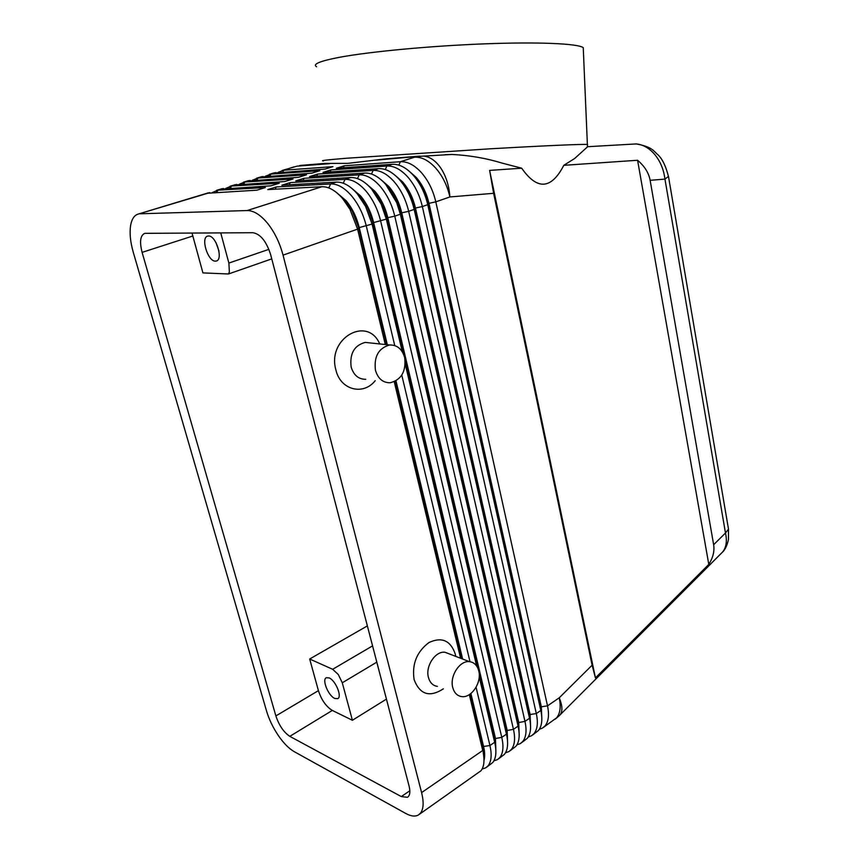 <?xml version="1.0" encoding="UTF-8"?>
<svg xmlns="http://www.w3.org/2000/svg" width="859" height="859" viewBox="0 0 859 859"><rect width="100%" height="100%" fill="white"/><g stroke="black" fill="none" stroke-linecap="round" stroke-linejoin="round"><path stroke-width="1.29" d="M634.79 144.011L636.229 143.936C642.607 144.505 648.459 147.651 653.774 153.374C659.927 160.365 663.653 168.933 664.952 179.091L668.474 176.417M728.292 527.963L728.496 529.155L725.479 532.999C727.262 541.138 726.284 547.494 722.537 552.079L560.111 714.849C562.742 711.295 562.452 705.615 559.252 697.787L547.516 705.862L435.803 201.854C433.14 190.387 428.351 180.669 421.458 172.68C414.457 165.014 407.434 161.363 400.38 161.717L344.201 165.808L343.321 167.763M587.867 146.513L574.692 158.475L563.815 165.315L637.582 160.268C644.572 166.184 648.76 172.863 650.134 180.315L713.646 544.735C714.667 551.081 713.045 557.631 708.793 564.406L595.437 677.891L592.109 665.21L493.624 193.307L489.619 170.393L521.703 168.203L502.214 163.135C486.183 158.217 469.433 155.329 451.963 154.459L445.166 154.641M419.868 156.102L386.131 158.829L347.723 163.371L324.713 163.425L299.759 165.497L326.721 163.425M206.858 193.286L256.938 190.161L265.388 187.541L217.939 190.161L212.302 192.513M469.336 694.62L482.737 750.476L421.597 792.589C423.938 802.102 423.584 808.942 420.545 813.086L418.387 814.998C415.133 816.791 410.913 816.275 405.759 813.462L294.197 751.636C288.882 748.565 283.545 743.142 278.209 735.358C272.926 727.476 269.039 719.37 266.548 711.016L133.252 252.202C130.321 241.916 129.451 232.982 130.622 225.402C131.814 218.755 134.519 214.933 138.718 213.934L209.736 192.652M220.462 189.163L270.972 185.812L279.293 183.235L231.458 186.059L225.82 188.379M233.873 185.093L284.801 181.539L293.005 178.994L244.783 182.022L239.146 184.298M247.102 181.077L298.438 177.319L306.513 174.817L257.936 178.038L252.288 180.272M260.148 177.126L311.871 173.153L319.827 170.694L270.896 174.098L265.259 176.31M273.012 173.228L325.099 169.062L332.948 166.635L283.685 170.222L278.048 172.401M482.114 769.03L485.743 767.817L488.062 765.809C491.391 761.536 492.014 754.782 489.931 745.526L476.069 687.264M387.312 344.738L359.234 227.538C356.614 217.069 352.244 208.125 346.113 200.716L336.578 192.577M394.743 345.554L366.321 226.089C363.368 214.213 358.407 204.088 351.449 195.712C344.395 187.659 337.458 183.74 330.618 183.944L276.244 186.951L267.74 189.592L321.867 186.736C328.675 186.543 335.611 190.505 342.666 198.601L349.924 209.252L357.591 229.138L385.294 344.523M321.867 186.736L247.124 210.552C253.663 210.53 260.481 214.782 267.568 223.297C274.579 232.166 279.744 242.775 283.041 255.134L357.591 229.138L358.654 227.742L386.69 344.663M470.41 693.879L483.091 746.782L483.273 752.956C484.712 761.042 483.939 766.99 480.954 770.781L419.353 814.321M483.993 760.344C485.013 756.629 484.873 752.001 483.574 746.46L483.961 758.594M338.972 194.671L345.533 200.909L351.911 210.272L358.654 227.742L372.087 224.081L402.302 351.793M528.221 737.011L531.517 735.755L533.944 733.683C537.444 729.345 538.239 722.644 536.317 713.571L422.349 206.547C419.622 195.004 414.811 185.2 407.896 177.137C400.885 169.406 393.873 165.701 386.861 166.023L331.016 169.91L330.103 171.929M344.201 165.808L336.309 168.267L392.295 164.294C399.317 163.962 406.339 167.645 413.34 175.343C420.255 183.375 425.055 193.146 427.75 204.667L540.816 710.479C542.716 719.531 541.9 726.22 538.389 730.569L532.591 735.003M516.935 744.85L520.318 743.604L522.712 741.542C526.17 737.226 526.921 730.504 524.967 721.388L408.669 211.325C405.899 199.696 401.046 189.807 394.12 181.668C387.098 173.862 380.097 170.103 373.128 170.393L317.626 174.076L316.681 176.149M331.016 169.91L323.005 172.401L378.647 168.643C385.637 168.332 392.638 172.068 399.65 179.853C406.575 187.96 411.418 197.806 414.167 209.403L529.531 718.253C531.463 727.348 530.701 734.058 527.222 738.386L521.381 742.852M505.5 752.806L508.947 751.561L511.32 749.52C514.745 745.215 515.454 738.482 513.457 729.323L394.775 216.167C391.951 204.453 387.065 194.499 380.118 186.274C373.085 178.382 366.106 174.581 359.18 174.839L304.032 178.307L303.066 180.433M317.626 174.076L309.498 176.61L364.785 173.056C371.732 172.777 378.722 176.567 385.745 184.427L396.708 202.692L400.358 214.213L518.106 726.263C520.049 735.347 519.319 742.026 515.894 746.321L510.01 750.82M493.893 760.859L497.425 759.624L499.777 757.606C503.149 753.322 503.814 746.568 501.774 737.366L380.666 221.085C377.777 209.295 372.849 199.256 365.902 190.956C358.858 182.988 351.9 179.123 345.007 179.359L290.245 182.591L289.236 184.782M304.032 178.307L295.786 180.873L350.708 177.545C357.612 177.298 364.581 181.142 371.614 189.077L381.095 203.98L386.335 219.109L506.681 735.068C508.442 743.808 507.68 750.24 504.416 754.352L498.467 758.894M290.245 182.591L281.87 185.2L336.395 182.108C343.256 181.883 350.214 185.78 357.258 193.801L365.558 206.353L372.087 224.081L373.053 222.728L494.977 738.622L495.847 749.939M539.345 729.27L542.566 728.013L545.014 725.93C548.557 721.571 549.384 714.892 547.516 705.862L541.331 706.796L428.952 203.261C426.579 193.146 422.36 184.567 416.282 177.502L409.367 171.349M495.89 751.797L495.45 738.3L373.633 222.524C371.067 212.13 366.718 203.261 360.597 195.927L351.567 188.164M479.193 676.763L495.063 743.958C496.663 752.377 495.89 758.561 492.765 762.513L486.774 767.087M354.08 190.408L360.028 196.11L367.33 207.148L373.053 222.728L386.335 219.109L387.226 217.789L506.703 730.569L507.562 741.403M507.626 743.346L507.164 730.257L387.796 217.595C385.272 207.266 380.966 198.472 374.857 191.203L366.342 183.837M368.973 186.231L374.288 191.396L382.62 204.496L387.226 217.789L394.775 216.167L400.358 214.213L401.174 212.935L518.256 722.634L519.115 732.952M519.19 735.003L518.718 722.322L401.733 212.742C399.263 202.488 394.979 193.758 388.891 186.564L380.891 179.595M383.651 182.162L388.332 186.747L397.964 202.81L401.174 212.935L408.669 211.325L414.167 209.403L414.897 208.157L529.649 714.817L530.497 724.62M530.594 726.778L530.1 714.505L415.445 207.964C413.029 197.785 408.777 189.13 402.699 182.001L395.237 175.429M398.125 178.178L402.141 182.183C408.229 189.313 412.481 197.967 414.897 208.157L422.349 206.547L427.75 204.667L428.416 203.454L540.891 707.097L541.728 716.374M412.384 174.291L415.745 177.684C421.823 184.739 426.043 193.329 428.416 203.454L435.803 201.854L449.891 196.947L493.624 193.307M372.57 645.871L332.669 669.29L338.285 674.498L342.279 682.787L376.811 662.149M215.963 242.56L218.948 250.968M215.362 261.115C207.738 261.533 200.362 237.159 207.835 236.085L208.501 236.01C216.114 235.334 223.63 259.998 216.167 261.039L215.362 261.115M334.763 698.431C328.278 695.758 321.642 679.415 326.366 677.719L329.158 677.923C335.622 680.425 342.397 696.971 337.673 698.668L334.763 698.431M449.772 654.096L444.994 652.249C435.427 650.821 425.194 666.24 428.437 677.44C429.919 682.722 432.915 685.707 437.435 686.395M443.308 688.854C429.65 697.68 419.922 694.609 414.113 679.652C411.805 664.104 416.755 651.734 428.985 642.543C441.816 636.616 450.588 640.47 455.291 654.107L455.732 656.383M452.747 687.511C454.228 692.902 457.246 695.94 461.788 696.606C471.559 698.142 481.899 682.304 478.742 670.89C477.26 665.36 474.179 662.289 469.465 661.666C459.844 660.26 449.504 676.087 452.747 687.511M365.751 379.302C358.547 379.324 353.683 375.243 351.159 367.051C349.559 353.629 354.241 345.415 365.204 342.408L370.079 342.913M375.233 380.655C363.346 395.838 340.389 390.072 335.901 369.939C326.753 338.317 367.459 315.253 379.742 343.933M404.686 357.623C406.21 371.432 401.368 379.818 390.147 382.77C382.878 382.813 377.971 378.636 375.437 370.25C373.848 356.506 378.594 348.078 389.664 344.985C397.18 344.846 402.184 349.065 404.686 357.623M268.888 249.346L228.881 263.069L229.353 271.938L228.451 273.989L271.766 258.881M583.347 50.069L583.24 47.653C578.021 43.605 539.087 41.769 484.787 43.841C430.552 45.903 369.821 51.637 339.423 57.306C319.924 61.043 312.3 64.2 316.574 66.766M587.524 144.817L587.384 144.462C582.381 144.065 544.058 145.719 490.478 148.779L346.617 158.239C327.193 159.817 319.505 160.719 323.542 160.923M192.019 233.025L202.917 272.894L228.451 273.989M270.725 254.898L409.067 785.996C410.495 791.88 409.947 795.638 407.456 797.292L401.314 796.583L289.805 736.346C283.738 732.287 279.1 725.479 275.879 715.923L142.1 252.374C139.405 241.647 140.318 235.302 144.817 233.337L252.954 232.714C260.524 234.024 266.451 241.422 270.725 254.898M563.815 165.315C551.274 189.474 537.24 190.44 521.703 168.203M228.881 263.069L220.731 232.875M367.362 625.9L309.68 659.014L318.421 690.647C321.502 700.031 326.141 706.624 332.315 710.436L352.405 720.271L342.279 682.787M332.669 669.29L309.68 659.014M352.405 720.271L386.443 699.108M541.836 718.65L541.331 706.796L540.816 710.479L536.317 713.571L530.1 714.505L529.531 718.253L524.967 721.388L518.256 722.634L518.074 726.134L513.457 729.323L506.703 730.569L506.466 734.134L501.774 737.366L494.977 738.622L494.687 742.251L489.931 745.526L483.574 746.46L470.882 693.514M405.244 364.216L476.659 666.036M469.991 661.731L401.787 375.125M247.124 210.552L140.038 213.794M395.441 381.192L461.992 658.789M394.238 381.772L460.607 658.252M421.597 792.589L283.041 255.134M276.244 186.951L275.202 189.195M462.625 659.036L395.978 380.881M268.974 176.063L270.714 174.506M256.089 180.036L257.7 178.522M243.022 184.062L244.504 182.613M229.782 188.153L231.114 186.779M216.35 192.298L217.531 191.042M595.437 677.891L489.619 170.393M708.793 564.406L637.582 160.268M650.134 180.315L664.952 179.091L725.479 532.999L713.646 544.735M592.109 665.21L559.252 697.787C561.077 706.753 560.208 713.432 556.632 717.802L543.65 727.251M282.836 172.058L283.685 170.222L294.036 166.85M282.224 170.436L297.096 166.152L329.609 163.682M385.143 158.947L423.745 156.07C429.801 156.789 435.266 160.483 440.141 167.14C445.767 175.257 449.021 185.19 449.891 196.947C447.281 185.555 442.535 175.912 435.642 168.01C428.662 160.429 421.619 156.821 414.543 157.197L400.38 161.717L398.877 165.132M216.94 192.266L217.939 190.161L223.372 188.518M230.491 188.11L231.458 186.059L236.816 184.438M243.849 184.009L244.783 182.022L250.066 180.422M257.024 179.971L257.936 178.038L263.144 176.449M270.016 175.988L270.896 174.098L276.029 172.541M376.156 160.128L417.345 156.478L451.963 154.459M142.1 252.374L192.727 236.032M275.879 715.923L318.421 690.647M401.314 796.583L409.84 790.752M289.805 736.346L332.315 710.436M385.304 169.545L386.861 166.023L392.295 164.294M371.507 174.033L373.128 170.393L378.647 168.643M357.505 178.586L359.18 174.839L364.785 173.056M343.267 183.225L345.007 179.359L350.708 177.545M336.395 182.108L330.618 183.944L328.804 187.938M587.577 146.706L636.229 143.936C652.679 146.943 653.549 151.141 658.048 154.888C662.461 159.076 665.972 166.421 668.56 176.911L728.496 529.155L728.475 539.495C727.111 545.562 725.05 549.857 722.279 552.38M483.553 748.962L483.273 752.956M495.31 740.136L495.063 743.958M506.885 731.396L506.681 735.068M518.278 722.741L518.106 726.263M587.234 147.061L587.567 144.473M583.24 47.653L587.384 144.462M389.664 344.985L365.204 342.408M444.994 652.249L469.465 661.666M397.964 202.81L396.708 202.692M382.62 204.496L381.095 203.98M367.33 207.148L365.558 206.353M351.911 210.272L349.924 209.252M274.579 172.756L269.447 174.302M261.694 176.653L256.497 178.232M248.638 180.615L243.365 182.215M235.398 184.631L230.04 186.253M221.966 188.701L216.543 190.344M208.34 192.835L138.718 213.934M555.161 719.198L559.606 715.418"/></g></svg>
